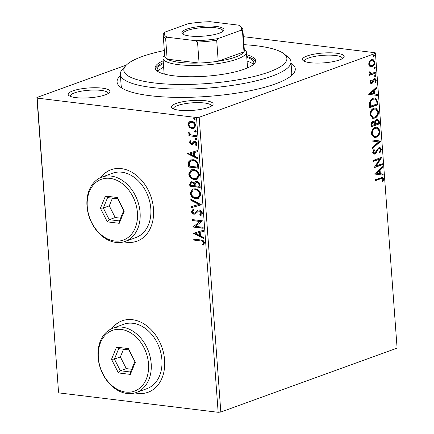 <?xml version="1.0" encoding="UTF-8"?>
<svg xmlns="http://www.w3.org/2000/svg" width="434" height="434" viewBox="0 0 434 434"><rect width="100%" height="100%" fill="white"/><g stroke="black" fill="none" stroke-linecap="round" stroke-linejoin="round"><path stroke-width="0.65" d="M291.04 63.093A89.339 21.049 175.8 0 1 292.993 74.16A89.339 21.049 175.8 0 1 150.197 95.719A89.339 21.049 175.8 0 1 120.109 86.854A89.339 21.049 175.8 0 1 120.424 75.624M164.323 50.528A81.738 19.259 -4.2 0 0 125.936 65.512A81.738 19.259 -4.2 0 0 154.146 82.937A81.738 19.259 -4.2 0 0 249.832 77.464A81.738 19.259 -4.2 0 0 284.107 53.897L288.04 57.098A85.536 20.154 175.8 0 1 290.943 61.785A85.536 20.154 175.8 0 1 243.089 83.605A85.536 20.154 175.8 0 1 152.036 87.484A85.536 20.154 175.8 0 1 120.326 74.312L121.14 85.368A85.536 20.154 -4.2 0 0 122.415 88.427M310.218 62.702A20.908 4.926 175.8 0 1 303.176 60.63A20.908 4.926 175.8 0 1 311.943 54.603A20.908 4.926 175.8 0 1 336.421 53.203A20.908 4.926 175.8 0 1 343.636 57.657A20.908 4.926 175.8 0 1 310.218 62.702M342.404 58.623A19.009 4.481 -4.2 0 0 342.41 58.406A19.009 4.481 -4.2 0 0 335.363 55.476A19.009 4.481 -4.2 0 0 315.133 56.339A19.009 4.481 -4.2 0 0 304.494 61.189A19.009 4.481 -4.2 0 0 304.532 61.4M179.199 110.214A20.908 4.926 175.8 0 1 172.157 108.142A20.908 4.926 175.8 0 1 180.924 102.115A20.908 4.926 175.8 0 1 205.401 100.715A20.908 4.926 175.8 0 1 212.617 105.169A20.908 4.926 175.8 0 1 179.199 110.214M211.385 106.135A19.009 4.481 -4.2 0 0 211.391 105.918A19.009 4.481 -4.2 0 0 204.343 102.988A19.009 4.481 -4.2 0 0 184.114 103.851A19.009 4.481 -4.2 0 0 173.475 108.701A19.009 4.481 -4.2 0 0 173.513 108.912M75.934 97.634A20.908 4.926 175.8 0 1 68.892 95.556A20.908 4.926 175.8 0 1 77.659 89.529A20.908 4.926 175.8 0 1 102.136 88.129A20.908 4.926 175.8 0 1 109.352 92.588A20.908 4.926 175.8 0 1 75.934 97.634M108.12 93.549A19.009 4.481 -4.2 0 0 108.126 93.332A19.009 4.481 -4.2 0 0 101.079 90.402A19.009 4.481 -4.2 0 0 80.849 91.265A19.009 4.481 -4.2 0 0 70.21 96.115A19.009 4.481 -4.2 0 0 70.248 96.332M135.082 392.895A38.018 28.34 -109.9 0 0 137.817 393.383A38.018 28.34 -109.9 0 0 148.07 392.271A38.018 28.34 -109.9 0 0 163.651 353.45A38.018 28.34 -109.9 0 0 132.403 319.684A38.018 28.34 -109.9 0 0 122.149 320.791A38.018 28.34 -109.9 0 0 111.788 328.641M122.269 320.753A38.018 28.34 -109.9 0 0 112.043 328.533M135.354 392.813A38.018 28.34 -109.9 0 0 138.055 393.296A38.018 28.34 -109.9 0 0 148.189 392.227M123.988 241.819A38.018 28.34 -109.9 0 0 126.723 242.308A38.018 28.34 -109.9 0 0 136.976 241.196A38.018 28.34 -109.9 0 0 152.551 202.374A38.018 28.34 -109.9 0 0 121.308 168.609A38.018 28.34 -109.9 0 0 111.055 169.716A38.018 28.34 -109.9 0 0 100.693 177.566M111.175 169.678A38.018 28.34 -109.9 0 0 100.948 177.457M124.26 241.738A38.018 28.34 -109.9 0 0 126.961 242.221A38.018 28.34 -109.9 0 0 137.095 241.152M220.819 412.05L397.099 348.122L375.453 53.344L199.173 117.267L220.819 412.05L218.156 412.3L196.504 117.516L37.183 98.106L58.547 392.276L36.901 97.493L126.397 65.04M189.392 127.33L187.949 124.504L188.996 121.981L191.606 121.346C193.743 121.58 195.132 122.952 195.761 125.453L193.879 128.453L192.143 128.621L189.392 127.33L189.87 127.157L188.421 124.33L187.949 124.504M196.45 136.683L188.904 135.766L188.833 134.773L189.946 134.909L188.573 133.032L188.779 132.31L191.242 134.914L196.38 135.69L196.45 136.683M194.074 141.413L194.768 141.397C195.984 141.533 196.759 142.319 197.101 143.752L196.228 145.672L195.49 145.016L196.184 143.752L194.882 142.39L194.177 142.536L192.533 144.576L191.394 144.755L189.278 142.623L190.211 140.838L190.9 141.5L190.201 142.672L191.286 143.757L191.953 143.6L193.868 141.473M191.286 143.757L192.43 143.432L194.101 141.408M196.575 145.379L195.967 144.842L196.662 143.578L195.354 142.216L194.177 142.536M198.55 165.267L198.772 168.262L188.443 167.009L188.448 162.028L190.537 159.929L193.157 159.712C196.125 159.929 197.926 161.779 198.55 165.267M200.177 187.445L189.853 186.186L189.718 184.363L190.884 181.819L192.061 181.705L194.345 183.181L195.658 181.586L196.835 181.466C198.544 181.683 199.591 182.817 199.993 184.868L200.177 187.445M201.452 204.805L191.432 207.68L191.351 206.6L198.956 204.419L190.889 200.329L190.814 199.249L201.452 204.805M203.107 227.291L203.177 228.284L192.853 227.025L200.079 221.514L192.376 220.575L192.305 219.582L202.635 220.841L195.425 226.353L203.107 227.291M200.682 240.924L193.814 240.089L193.738 239.096L200.714 239.942C202.559 239.774 203.823 240.713 204.501 242.747L203.492 245.036L202.656 244.434L203.443 242.628C202.846 241.347 201.924 240.778 200.682 240.924L193.814 240.089M218.156 412.3L58.829 392.884M193.314 233.308L203.324 230.27L203.405 231.349L200.193 232.271L200.459 235.89L203.866 237.62L203.942 238.7L193.314 233.308L193.781 233.004M195.571 213.908L194.036 214.222C192.701 214.076 191.839 213.213 191.459 211.624L193.022 209.351L193.716 210.202L192.517 211.77L193.922 213.23L194.633 213.154L198.083 210.099L199.325 209.953C200.877 210.159 201.875 211.179 202.32 213.018C202.184 214.488 201.506 215.362 200.275 215.638L199.694 214.77L201.267 212.958L199.385 210.946L198.392 211.146L195.143 214.114M199.152 210.843L198.392 211.146M195.935 198.723C192.994 198.441 191.052 196.586 190.103 193.157L192.701 189.018L195.159 188.801C198.105 189.094 200.036 190.965 200.953 194.405L198.36 198.495L196.412 198.55C193.472 198.267 191.53 196.412 190.58 192.989L190.103 193.157M194.53 179.546C191.589 179.258 189.642 177.403 188.692 173.98L191.291 169.835L193.748 169.618C196.694 169.916 198.626 171.783 199.542 175.227L196.955 179.318L195.002 179.372C192.061 179.085 190.119 177.229 189.17 173.806L188.692 173.98M187.461 153.614L197.47 150.571L197.551 151.65L194.34 152.573L194.606 156.197L198.012 157.927L198.088 159.007L187.461 153.614L187.927 153.311M196.548 139.569L195.956 139.737L195.034 138.804L195.832 138.083L196.754 139.016L195.956 139.737L196.325 139.705M195.468 138.115L195.832 138.083M195.989 131.963L195.398 132.131L194.475 131.198L195.273 130.477L196.195 131.41L195.398 132.131L195.767 132.099M194.909 130.509L195.273 130.477M195.078 119.562L194.486 119.73L193.564 118.797L194.361 118.075L195.284 119.008L194.486 119.73L194.855 119.697M193.998 118.108L194.361 118.075M369.86 66.435L368.656 64.123L369.464 61.085L371.558 59.339L372.811 59.17L374.965 61.834C374.781 64.416 373.826 66.011 372.095 66.614L370.837 66.787L369.86 66.435M375.681 73.118L369.589 75.326L369.518 74.339L370.414 74.013L369.285 72.652L369.437 71.822L371.461 73.471L375.611 72.125L375.681 73.118L369.567 75.049M370.452 73.395L371.461 73.471M369.99 82.243L370.712 80.013L371.282 80.404L370.734 81.907L371.623 82.568L373.473 79.346L374.396 78.679L375.101 78.587L376.305 80.133L375.632 82.471L375.025 82.107L375.567 80.518L374.499 79.661L372.638 82.894L371.726 83.55L371.059 83.643L369.99 82.243M370.717 82.541L371.623 82.568M373.907 79.59L374.862 79.612L373.907 79.59L373.343 80.035L373.934 80.106M377.781 101.702L378.003 104.697L369.665 107.724L369.594 102.592C370.381 100.156 371.634 98.708 373.354 98.236L375.215 97.97L377.781 101.702L377.189 101.632L377.412 104.627L378.003 104.697M379.408 123.88L371.075 126.902L370.94 125.079C370.858 123.093 371.471 121.851 372.784 121.357L373.609 121.249L374.651 121.927L376.631 119.117L377.553 118.992L379.224 121.303L379.408 123.88L371.054 126.625M380.683 141.24L372.649 148.395L372.573 147.316L378.665 141.885L372.112 141.045L372.03 139.965L380.672 141.077L380.097 141.169L372.611 147.837M382.338 163.726L382.408 164.719L374.07 167.741L379.815 159.039L373.598 161.296L373.528 160.303L381.866 157.276L376.132 165.978L382.338 163.726M380.58 178.792L375.03 180.804L374.96 179.812L382.446 177.354L383.683 179.068L382.902 181.857L382.224 181.586L382.826 179.388L382.056 178.439L379.989 178.721L375.009 180.528M374.531 174.023L382.555 166.705L382.636 167.784L380.059 170.079L380.325 173.698L383.097 174.056L383.173 175.135L374.531 174.023M381.502 149.339L379.891 152.904L379.408 152.247L380.651 149.725L379.104 148.433L378.312 149.057L376.077 153.083L374.846 154.054L374.048 154.157L372.73 152.453L373.956 149.453L374.526 150.039L373.587 152.155L374.737 153.072L379.045 147.435L379.886 147.327L381.502 149.339L380.911 149.269L379.3 152.828M378.513 148.363L379.641 148.368L378.513 148.363L377.721 148.981L378.312 149.057M373.728 153.061L374.737 153.072M376.153 137.28L374.298 137.518L371.374 133.987C371.634 130.39 372.974 128.182 375.383 127.374L377.184 127.129L380.135 130.732C379.858 134.285 378.529 136.466 376.153 137.28L374.027 137.475M374.743 118.102L372.887 118.341L369.963 114.809C370.229 111.207 371.564 109.005 373.978 108.196L375.773 107.952L378.725 111.549C378.448 115.102 377.119 117.288 374.743 118.102L372.622 118.292M368.683 94.33L376.701 87.006L376.783 88.086L374.206 90.38L374.471 94.004L377.244 94.362L377.32 95.442L368.683 94.33M374.819 76.411L375.323 76.476L374.569 75.901L375.204 74.822L375.958 75.397L375.057 76.514M375.204 74.822L375.475 74.784M374.26 68.805L374.77 68.87L374.01 68.295L374.645 67.216L375.399 67.791L374.499 68.908M374.645 67.216L374.916 67.178M373.349 56.404L373.858 56.469L373.099 55.894L373.734 54.814L374.493 55.389L373.587 56.507M373.734 54.814L374.005 54.776M243.355 36.668L375.171 52.731L375.453 53.344M36.901 97.493L37.183 98.106M196.504 117.516L199.173 117.267M290.937 76.053A85.536 20.154 -4.2 0 0 291.756 72.836L290.943 61.785M382.137 177.354L383.092 178.998L383.683 179.068M383.092 178.998L382.311 181.781M382.056 178.439L379.989 178.721M382.007 167.193L382.045 167.708L382.636 167.784M382.045 167.708L379.468 170.003L380.059 170.079M379.468 170.003L379.734 173.627L380.325 173.698M379.734 173.627L383.097 174.056M382.506 173.985L382.582 175.059M379.235 170.812L378.643 170.741L375.947 173.144L379.441 173.584L379.235 170.812L376.538 173.215L379.441 173.584M375.947 173.144L376.538 173.215M381.768 163.933L381.817 164.649L382.408 164.719M381.817 164.649L374.119 167.437M373.576 161.014L379.815 159.039M381.405 157.444L381.882 157.504M381.242 157.504L375.546 165.902L376.132 165.978M377.721 148.981L375.486 153.012L376.077 153.083M375.486 153.012L374.254 153.978L374.846 154.054M374.254 153.978L373.766 154.092M373.728 149.752L374.526 150.039M373.94 149.969L372.996 152.084L373.587 152.155M372.996 152.084L374.146 153.001M379.587 147.316L380.911 149.269M372.03 139.97L380.672 141.077M376.88 127.108L379.544 130.661L380.135 130.732M379.544 130.661C379.267 134.214 377.938 136.395 375.562 137.209M376.929 128.171L374.868 128.296C372.952 128.941 371.878 130.694 371.634 133.558L374.005 136.417L376.077 136.292C377.976 135.652 379.045 133.911 379.278 131.073L376.929 128.171L375.453 128.366C373.544 129.012 372.47 130.764 372.226 133.634L374.591 136.493M374.868 128.296L375.453 128.366M371.634 133.558L372.226 133.634M373.305 121.243L374.651 121.927M377.254 118.981L378.632 121.227L379.224 121.303M378.632 121.227L378.822 123.809M377.265 120.034L376.115 120.034L374.737 122.133L374.792 124.249L378.481 123.196L378.399 122.062L377.265 120.034L376.701 120.109L375.329 122.204L375.383 124.319M373.462 122.269L372.285 122.274L371.189 124.498L371.265 125.529L374.526 124.634L373.462 122.269L372.877 122.345L371.781 124.574L371.857 125.6M371.189 124.498L371.781 124.574M372.285 122.274L372.877 122.345M374.737 122.133L375.329 122.204M376.115 120.034L376.701 120.109M375.475 107.93L378.133 111.478L378.725 111.549M378.133 111.478C377.857 115.032 376.533 117.218 374.151 118.032M375.524 108.988L373.457 109.118C371.547 109.759 370.468 111.516 370.229 114.381L372.594 117.24L374.667 117.109C376.571 116.469 377.634 114.733 377.873 111.896L375.524 108.988L374.048 109.189C372.133 109.835 371.059 111.587 370.815 114.451L373.186 117.31M373.457 109.118L374.048 109.189M370.229 114.381L370.815 114.451M377.412 104.627L369.643 107.442M374.916 97.954L377.189 101.632M374.916 99.012L372.839 99.158C371.423 99.538 370.424 100.737 369.833 102.76L369.855 106.346L377.075 104.019L376.587 100.373L374.916 99.012L373.424 99.229C372.014 99.608 371.01 100.813 370.424 102.831L370.446 106.422M369.833 102.76L370.424 102.831M372.839 99.158L373.424 99.229M376.153 87.494L376.191 88.015L376.783 88.086M376.191 88.015L373.62 90.31L374.206 90.38M373.62 90.31L373.886 93.934L374.471 94.004M373.886 93.934L377.244 94.362M376.652 94.287L376.734 95.366M373.381 91.118L372.795 91.042L370.094 93.451L373.587 93.89L373.381 91.118L370.685 93.522L373.587 93.89M370.094 93.451L370.685 93.522M370.571 80.252L371.282 80.404M370.69 80.333L370.142 81.836L370.734 81.907M370.142 81.836L371.032 82.498M374.792 78.581L375.719 80.062L376.305 80.133M375.719 80.062L375.041 82.4M373.343 80.035L372.795 81.315L373.386 81.391M372.795 81.315L372.052 82.823L372.638 82.894M372.052 82.823L371.135 83.48L371.726 83.55M371.135 83.48L370.782 83.567M375.16 74.843L375.372 75.321L375.958 75.397M375.372 75.321L374.737 76.4M369.394 71.941L370.121 72.055M369.529 71.984L369.453 72.467L370.045 72.543M369.453 72.467L370.869 73.4M375.041 72.332L375.095 73.048M374.602 67.237L374.813 67.715L375.399 67.791M374.813 67.715L374.179 68.794M372.508 59.154L374.374 61.764L374.965 61.834M374.374 61.764C374.195 64.346 373.235 65.941 371.504 66.538L372.095 66.614M371.504 66.538L370.538 66.727M372.638 60.196L371.048 60.255C369.752 60.684 369.009 61.856 368.813 63.782L370.441 65.686L372.025 65.621C373.321 65.198 374.048 64.026 374.216 62.111L372.638 60.196L371.64 60.326C370.343 60.755 369.6 61.932 369.405 63.852L371.032 65.756M371.048 60.255L371.64 60.326M368.813 63.782L369.405 63.852M373.69 54.836L373.902 55.319L374.493 55.389M373.902 55.319L373.267 56.393M194.286 239.915L194.231 239.156M203.779 244.727L203.134 244.261L202.656 244.434M203.134 244.261L203.817 243.083L203.345 243.257M203.817 243.083L203.92 242.454L203.443 242.628M203.92 242.454C203.324 241.174 202.401 240.604 201.159 240.751M203.4 231.311L200.193 232.271M203.909 238.271L193.792 233.134M199.369 235.337L199.841 235.168L199.64 232.391L195.799 233.53L199.369 235.337L199.163 232.564L195.799 233.53M199.64 232.391L199.163 232.564M203.161 228.051L192.853 227.025M193.331 226.852L192.837 226.814M193.314 226.646L200.079 221.514M200.557 221.34L192.376 220.575M192.853 220.401L192.799 219.647M200.736 215.443L200.172 214.597L199.694 214.77M200.172 214.597L201.745 212.785L201.267 212.958M201.745 212.785L199.862 210.772L199.385 210.946M199.862 210.772L198.87 210.973M195.376 214.011L194.036 214.222M194.513 214.054C193.179 213.908 192.316 213.04 191.936 211.456L191.459 211.624M191.936 211.456L193.499 209.177M194.633 213.154L195.213 212.79M195.691 212.617L196.629 211.521L196.152 211.689M196.629 211.521L198.327 210.023M201.452 204.772L191.432 207.68M191.909 207.506L191.833 206.465M190.889 200.329L191.367 200.155L199.434 204.246L198.956 204.419M191.367 200.155L191.318 199.504M190.58 192.989L192.94 188.936M198.593 198.403L196.412 198.55M197.823 197.551L198.3 197.378L200.372 194.139C199.64 191.351 198.083 189.842 195.707 189.62L193.228 189.983L191.161 193.244C191.926 196.011 193.493 197.503 195.859 197.73L197.823 197.551L199.895 194.307C199.163 191.524 197.606 190.016 195.229 189.788L193.228 189.983M195.707 189.62L195.229 189.788M200.372 194.139L199.895 194.307M200.161 187.211L189.853 186.186M190.331 186.012L190.195 184.19L191.134 181.743M195.913 181.51L194.345 183.181M199.049 186.322L199.526 186.148L199.439 185.014C199.347 183.441 198.658 182.53 197.383 182.285L196.157 182.524L195.175 183.788L195.208 185.855L199.049 186.322L198.962 185.188C198.87 183.615 198.181 182.703 196.906 182.459L196.157 182.524M194.15 185.725L194.627 185.551L194.589 185.047C194.486 183.566 193.835 182.725 192.625 182.524L191.443 182.752L190.765 184.293L190.841 185.323L194.15 185.725L194.112 185.22C194.009 183.734 193.358 182.893 192.153 182.698L191.443 182.752M192.625 182.524L192.153 182.698M194.589 185.047L194.112 185.22M197.383 182.285L196.906 182.459M199.439 185.014L198.962 185.188M189.17 173.806L191.53 169.759M197.182 179.226L195.002 179.372M196.412 178.374L196.89 178.2L198.962 174.956C198.229 172.173 196.673 170.665 194.296 170.437L191.817 170.801L189.75 174.067C190.521 176.828 192.088 178.325 194.448 178.553L196.412 178.374L198.49 175.13C197.752 172.341 196.201 170.839 193.819 170.611L191.817 170.801M194.296 170.437L193.819 170.611M198.962 174.956L198.49 175.13M198.756 168.034L188.443 167.009M188.92 166.835L188.926 161.855L188.448 162.028M188.926 161.855L190.77 159.853M197.638 167.144L198.116 166.971L197.578 163.217C196.602 161.502 195.305 160.607 193.705 160.531L191.112 160.889L189.463 162.674L189.43 166.141L197.638 167.144L197.101 163.39C196.125 161.676 194.833 160.781 193.228 160.705L191.112 160.889M193.705 160.531L193.228 160.705M197.578 163.217L197.101 163.39M197.546 151.618L194.34 152.573M198.061 158.573L187.938 153.441M193.515 155.643L193.993 155.47L193.786 152.697L189.946 153.837L193.515 155.643L193.309 152.871L189.946 153.837M193.786 152.697L193.309 152.871M193.011 144.403L191.871 144.582L189.756 142.45L189.278 142.623M189.756 142.45L190.689 140.665M191.763 143.583L192.43 143.432L191.763 143.583M195.967 144.842L195.49 145.016M196.662 143.578L196.184 143.752M195.354 142.216L194.654 142.368M191.871 144.582L191.394 144.755M196.428 139.564L195.512 138.63L195.034 138.804M195.512 138.63L195.718 138.077M196.434 136.45L188.904 135.766M189.381 135.592L189.327 134.833M188.573 133.032L189.05 132.858L190.417 134.735L189.946 134.909M189.05 132.858L189.251 132.137M195.87 131.958L194.953 131.025L194.475 131.198M194.953 131.025L195.159 130.471M188.421 124.33L189.474 121.808L188.996 121.981M189.474 121.808L190.097 121.433M194.107 128.356L192.143 128.621M192.615 128.448L189.87 127.157M193.461 127.493L195.311 125.171C194.806 123.316 193.754 122.317 192.164 122.166L190.309 122.464L188.877 124.618C189.408 126.473 190.472 127.477 192.072 127.629L193.461 127.493L194.833 125.345C194.329 123.489 193.282 122.491 191.687 122.339L190.309 122.464M192.164 122.166L191.687 122.339M195.311 125.171L194.833 125.345M194.964 119.556L194.041 118.628L193.564 118.797M194.041 118.628L194.248 118.07M284.107 53.897A81.738 19.259 -4.2 0 0 256.581 45.792A81.738 19.259 -4.2 0 0 243.946 44.68M120.326 74.312A85.536 20.154 175.8 0 1 122.513 69.256L125.936 65.512M247.266 68.024A41.821 9.852 -4.2 0 0 247.478 66.825L246.393 52.091A41.821 9.852 175.8 0 1 223 62.756A41.821 9.852 175.8 0 1 178.482 64.655A41.821 9.852 175.8 0 1 162.983 58.216A41.821 9.852 175.8 0 1 164.052 55.742L164.66 55.08M253.342 64.547A48.472 11.42 -4.2 0 0 247.054 61.069M246.783 57.386A48.472 11.42 175.8 0 1 253.841 62.653A48.472 11.42 175.8 0 1 253.31 64.601M163.173 60.825A50.371 11.87 -4.2 0 0 155.128 68.051A50.371 11.87 -4.2 0 0 173.801 75.809A50.371 11.87 -4.2 0 0 227.421 73.525A50.371 11.87 -4.2 0 0 255.604 60.673A50.371 11.87 -4.2 0 0 246.588 54.7M255.517 61.606A50.371 11.87 -4.2 0 0 246.724 56.545M163.309 62.67A50.371 11.87 -4.2 0 0 155.345 68.963M157.971 71.599A48.472 11.42 175.8 0 1 157.157 69.755A48.472 11.42 175.8 0 1 163.368 63.51M163.64 67.194A48.472 11.42 -4.2 0 0 157.933 71.55M162.983 58.216L164.063 72.955A41.821 9.852 -4.2 0 0 164.448 74.105M189.707 35.995A21.098 4.969 175.8 0 1 182.6 33.901A21.098 4.969 175.8 0 1 191.448 27.819A21.098 4.969 175.8 0 1 216.148 26.403A21.098 4.969 175.8 0 1 223.434 30.901A21.098 4.969 175.8 0 1 189.707 35.995M222.788 31.476A19.959 4.703 -4.2 0 0 222.913 30.847A19.959 4.703 -4.2 0 0 215.519 27.771A19.959 4.703 -4.2 0 0 194.269 28.677A19.959 4.703 -4.2 0 0 183.105 33.765A19.959 4.703 -4.2 0 0 183.322 34.373M167.329 37.248L165.614 38.138A39.917 9.407 175.8 0 1 163.2 35.23L164.741 56.23A39.917 9.407 -4.2 0 0 167.155 59.138A39.917 9.407 -4.2 0 0 179.54 62.377A39.917 9.407 -4.2 0 0 199.07 63.028A39.917 9.407 -4.2 0 0 218.221 61.216A39.917 9.407 -4.2 0 0 243.989 51.874A39.917 9.407 -4.2 0 0 244.364 50.387L242.823 29.382A39.917 9.407 175.8 0 1 242.449 30.868L240.919 30.288A38.778 9.136 -4.2 0 0 240.284 26.235A38.778 9.136 -4.2 0 0 238.532 25.15L210.208 21.7A38.778 9.136 -4.2 0 0 187.808 23.816L164.942 32.111A38.778 9.136 -4.2 0 0 167.329 37.248L195.653 40.698A38.778 9.136 -4.2 0 0 218.047 38.583L240.919 30.288M244.277 49.232L244.977 49.796A41.821 9.852 175.8 0 1 246.393 52.091M165.614 38.138L167.155 59.138L199.07 63.028L197.53 42.022L195.653 40.698M218.047 38.583L216.68 40.216L218.221 61.216L243.989 51.874L242.449 30.868M163.2 35.23A39.917 9.407 175.8 0 1 163.575 33.743L164.942 32.111M240.284 26.235L241.467 27.196A39.917 9.407 175.8 0 1 242.823 29.382M216.68 40.216A39.917 9.407 175.8 0 1 197.53 42.022M125.735 392.086A32.317 24.087 -109.9 0 0 148.515 363.822A32.317 24.087 -109.9 0 0 121.135 329.444A32.317 24.087 -109.9 0 0 98.361 357.708A32.317 24.087 -109.9 0 0 125.735 392.086M122.193 327.171A34.215 25.508 70.1 0 1 150.31 357.562A34.215 25.508 70.1 0 1 136.292 392.499A34.215 25.508 70.1 0 1 127.064 393.497A34.215 25.508 70.1 0 1 98.947 363.112A34.215 25.508 70.1 0 1 112.965 328.169A34.215 25.508 70.1 0 1 122.193 327.171M136.292 392.499L147.012 388.614A34.215 25.508 -109.9 0 0 161.03 353.672A34.215 25.508 -109.9 0 0 132.912 323.287A34.215 25.508 -109.9 0 0 123.685 324.279L112.965 328.169M116.529 347.14L128.453 348.594L135.359 362.216L130.346 374.39L118.422 372.936L111.511 359.314L116.529 347.14L118.704 348.659L114.408 359.086L120.332 370.766L130.553 372.009L134.849 361.582L128.925 349.902L118.704 348.659M123.527 349.245L120.364 356.927L126.283 368.607L120.332 370.766L118.422 372.936M126.283 368.607L131.681 369.263M120.364 356.927L114.408 359.086L111.511 359.314M130.553 372.009L130.346 374.39M134.849 361.582L135.359 362.216M128.453 348.594L128.925 349.902M114.641 241.011A32.317 24.087 -109.9 0 0 137.421 212.747A32.317 24.087 -109.9 0 0 110.041 178.369A32.317 24.087 -109.9 0 0 87.267 206.633A32.317 24.087 -109.9 0 0 114.641 241.011M111.099 176.096A34.215 25.508 70.1 0 1 139.216 206.486A34.215 25.508 70.1 0 1 125.198 241.423A34.215 25.508 70.1 0 1 115.97 242.422A34.215 25.508 70.1 0 1 87.852 212.036A34.215 25.508 70.1 0 1 101.871 177.094A34.215 25.508 70.1 0 1 111.099 176.096M125.198 241.423L135.918 237.539A34.215 25.508 -109.9 0 0 149.936 202.597A34.215 25.508 -109.9 0 0 121.818 172.211A34.215 25.508 -109.9 0 0 112.59 173.204L101.871 177.094M105.435 196.065L117.359 197.519L124.265 211.146L119.252 223.315L107.328 221.861L100.417 208.239L105.435 196.065L107.61 197.584L103.314 208.011L109.238 219.691L119.458 220.933L123.755 210.506L117.831 198.826L107.61 197.584M112.433 198.17L109.27 205.852L115.189 217.532L109.238 219.691L107.328 221.861M115.189 217.532L120.587 218.188M109.27 205.852L103.314 208.011L100.417 208.239M119.458 220.933L119.252 223.315M123.755 210.506L124.265 211.146M117.359 197.519L117.831 198.826M376.511 151.108L377.103 151.178M374.754 123.75L375.345 123.82M369.811 105.695L370.397 105.771M190.195 184.19L189.718 184.363M188.779 164.882L188.302 165.056M198.04 165.902L197.562 166.076M193.135 142.531L192.658 142.705M191.741 143.708L192.219 143.535M194.372 142.439L194.85 142.265"/></g></svg>
